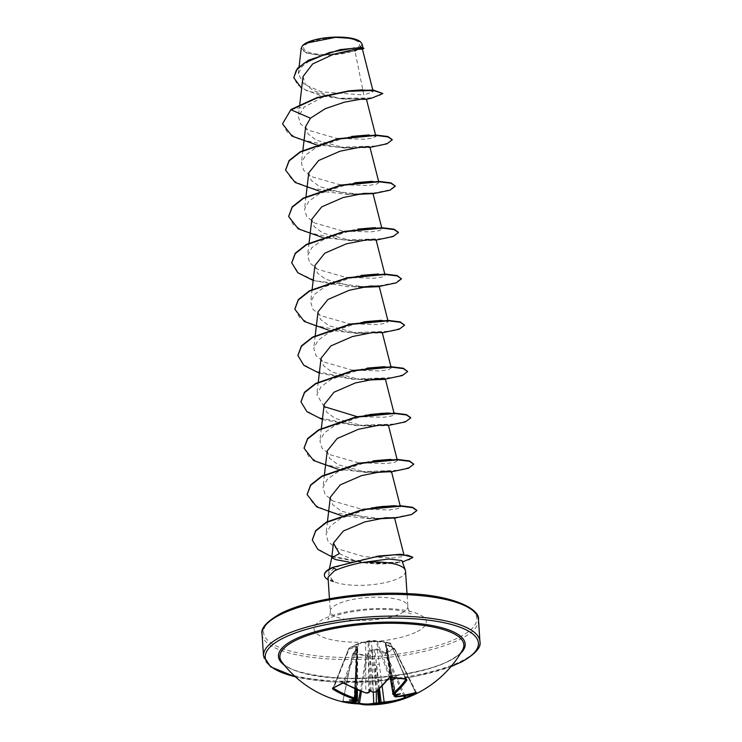 <?xml version="1.0" encoding="UTF-8"?>
<svg xmlns="http://www.w3.org/2000/svg" width="742" height="742" viewBox="0 0 742 742"><rect width="100%" height="100%" fill="white"/><g stroke="black" fill="none" stroke-linecap="round" stroke-linejoin="round"><path stroke-width="0.56" stroke-dasharray="3.71 2.78" d="M370.137 691.247L370.054 691.303A107.414 54.899 103 0 1 368.765 692.24L365.769 692.499A107.34 83.902 -119.2 0 1 344.344 682.798L343.212 682.761A0.816 0.603 -121.3 0 1 343.008 683.03M406.022 679.227A0.816 0.482 93.4 0 1 405.688 678.958A107.59 62.504 -145.3 0 1 398.259 678.244A107.59 62.504 -145.3 0 1 390.598 676.964L389.494 677.27A107.34 56.986 99.2 0 1 376.157 691.229L373.235 692.017M395.356 696.859A0.816 0.473 86.8 0 1 395.096 696.376L386.916 645.197L394.67 648.758L385.896 653.266A0.816 0.631 47.7 0 0 385.423 652.858L389.513 649.992L394.16 648.387L385.376 643.444L385.256 642.748L390.209 643.054L383.605 641.719L371.946 640.995L365.027 641.839L357.959 643.602L349.232 648.072L356.318 646.291L357.598 646.848L357.765 648.239L353.183 653.396L366.529 655.167L371.074 650.001L374.395 649.064L377.993 649.157L385.423 652.858L384.857 653.73L377.483 650.02L382.139 686.137M405.011 695.783L385.896 653.266L384.857 653.73L403.861 695.996M373.309 692.175L371.807 650.715L367.318 655.882A0.816 0.538 -139.6 0 0 366.529 655.167L366.214 655.678L353.025 653.934L353.183 653.396A0.816 0.529 41.3 0 0 352.775 653.962L357.384 648.814L356.976 701.032A0.816 0.677 -102.4 0 1 356.466 701.719M357.329 700.791L356.976 701.032A107.34 56.986 99.2 0 1 343.027 701.032L352.654 653.906L342.711 701.839M448.864 661.131A92.175 27.064 -3.8 0 1 355.038 678.642A92.175 27.064 -3.8 0 1 281.923 662.096C286.468 669.321 303.793 674.487 333.909 677.594C374.005 680.822 426.715 672.846 449.327 660.658C456.803 656.559 461.199 653.043 462.507 650.103A92.175 27.064 -3.8 0 1 448.864 661.131M406.607 697.879L404.446 698.658M360.083 704.084L357.839 703.843M308.236 43.017A28.085 8.245 176.2 0 0 316.352 53.962A28.085 8.245 176.2 0 0 355.158 49.222A28.085 8.245 176.2 0 0 347.043 38.269A28.085 8.245 176.2 0 0 308.236 43.017M302.922 45.308L302.569 45.679A30.116 8.839 176.2 0 0 319.607 54.964A30.116 8.839 176.2 0 0 356.846 49.445A30.116 8.839 176.2 0 0 360.111 41.506L360.482 41.802M301.289 48.063L306.298 53.016L320.692 55.594L354.982 50.994L363.858 95.004L321.629 91.878L304.072 84.31L298.265 73.755L302.142 66.381L311.464 59.499L338.927 49.862L361.196 47.451L363.07 47.97L358.34 49.176L362.04 43.954M405.522 571.099A38.872 11.418 -3.8 0 1 399.205 577.972A38.872 11.418 -3.8 0 1 333.612 581.635L328.279 574.095L334.549 567.834L350.057 562.269L379.236 555.962M339.354 553.578L353.915 560.275L372.994 563.586L394.911 563.261L397.322 562.844L401.932 560.581M333.612 581.635L328.02 577.267M400.467 693.724L395.755 694.058L395.746 694.772A0.816 0.612 -127.9 0 1 395.727 694.697L395.495 694.382A107.414 81.741 -123.9 0 1 393.557 694.401L392.917 693.445M355.78 698.741L355.427 699.057A107.414 54.899 103 0 1 354.147 699.437L353.377 700.049M356.42 689.448L357.106 647.497L354.147 699.437A0.816 0.677 -105.5 0 1 354.138 699.521M368.551 692.75A0.816 0.603 -125.3 0 0 368.765 692.24L368.18 641.793L368.895 641.709L373.17 691.702A107.414 81.741 -123.9 0 1 371.176 691.164L371.056 691.136M375.99 691.748A0.816 0.594 51 0 0 376.157 691.229L372.688 655.205A2.17 0.816 -5.5 0 1 369.702 655.696L371.176 691.238M357.087 49.723L362.402 49.074M303.024 76.565L305.296 84.161L313.476 90.737L340.059 98.667L366.437 99.242M305.676 126.52L308.078 133.968L316.574 140.331L344.01 147.658L368.867 147.677L369.915 147.129M308.755 172.867L311.158 180.315L319.663 186.678L347.089 194.005L371.946 194.024L372.994 193.476M311.835 219.205L314.237 226.653L322.751 233.025L350.168 240.343L375.025 240.362L376.073 239.814M314.914 265.553L317.316 273L325.831 279.372L353.248 286.69L361.187 287.367M317.993 311.89L320.405 319.348L328.91 325.71L356.327 333.028L381.184 333.047L382.232 332.499M321.063 358.228L323.484 365.704L331.98 372.048L359.406 379.375L367.346 380.052M384.263 379.394L385.311 378.847M324.143 404.575L326.554 412.033L335.041 418.377L362.486 425.713L387.343 425.732L388.391 425.185M327.222 450.913L329.633 458.361L338.102 464.715L365.556 472.051L391.535 471.801M330.311 497.261L332.704 504.699L341.209 511.071L368.635 518.398L393.501 518.417L394.54 517.87M400.235 554.255L404.065 555.331L401.301 556.806L392.759 557.975L364.35 556.723L336.321 548.384L328.205 541.781L325.979 534.212L330.338 526.013L340.661 518.454L371.102 508.084M396.117 505.784L400.495 507.046L397.786 508.669L389.272 509.986L361.113 509.049L333.279 501.091L325.209 494.691L322.974 487.318L327.287 479.332L337.619 471.931L368.023 461.747L383.503 459.771L392.064 459.428L397.424 460.708L394.688 462.331L386.183 463.639L357.996 462.702L330.199 454.744L322.111 448.326L319.895 440.98L324.208 432.994L334.568 425.574L364.943 415.399M389.967 413.099L394.345 414.37L391.804 415.928L383.846 417.236L357.041 416.633M324.143 406.616L316.815 394.642L321.156 386.619L331.461 379.245L361.864 369.062L376.815 367.132L386.424 366.733L391.266 368.023L388.548 369.646L380.034 370.954L351.875 370.026L324.05 362.059L315.981 355.678L313.736 348.295L318.04 340.318L328.391 332.898L358.794 322.714C365.518 321.342 374.024 320.757 375.554 320.655L383.8 320.414L388.187 321.685L385.441 323.308L376.945 324.616L348.731 323.67L320.961 315.712L312.883 309.312L310.657 301.957L314.979 293.953L325.33 286.551L355.715 276.376L371.343 274.392L379.793 274.058L385.107 275.338L382.39 276.952L373.903 278.269L345.698 277.332L317.891 269.374L309.813 262.974L307.578 255.61L311.9 247.605L322.223 240.222L352.635 230.029L369.599 227.961L377.641 227.729L382.028 229L379.31 230.614L370.796 231.931L342.628 230.994L314.821 223.036L306.743 216.636L304.498 209.272L308.811 201.277L319.162 193.875L349.556 183.691L365.018 181.725L373.56 181.373L378.949 182.653L376.213 184.276L367.726 185.583L339.502 184.647L311.723 176.679L303.645 170.27L301.419 162.925L305.741 154.93L316.083 147.528L346.477 137.344L362.81 135.322L373.977 135.378M375.545 135.025L375.879 136.315L373.161 137.929L364.674 139.246L336.469 138.309L308.635 130.332L300.575 123.942L298.34 116.587L304.201 107.108L321.963 97.527L344.872 91.535L350.4 90.709M344.872 91.535L365.509 89.828L373.226 91.656L363.858 95.004M371.983 98.018L346.533 99.233L321.156 95.913L301.642 88.391M362.161 49.204L357.18 49.658M382.789 93.158L379.385 95.811L369.535 98L337.944 98.241L307.012 90.914L297.505 84.736L293.786 77.558M363.877 48.063L357.264 49.658M291.012 109.454L304.201 107.108M316.027 144.69L344.761 148.048L371.436 147.074M319.106 191.028L347.84 194.395L374.515 193.421M322.176 237.375L350.92 240.733L377.595 239.759M313.17 280.476L347.006 286.69L380.674 286.106M328.335 330.06L357.078 333.418L383.753 332.444M319.32 373.161L353.155 379.375L386.832 378.791M322.399 419.508L356.234 425.722L389.912 425.129M337.573 469.083L366.307 472.441L392.982 471.476M340.847 515.467L369.497 518.788L396.061 517.814M332.286 557.029L369.581 563.632L402.452 562.037M282.507 123.645L287.302 132.243L299.49 139.431L338.027 147.306L376.185 146.026L387.945 143.048L392.24 139.626M285.587 169.983L292.348 180.223L309.414 188.18L358.395 194.098M372.623 193.245L389.457 189.98L395.319 185.769M288.666 216.33L293.461 224.928L305.648 232.116L344.186 239.991L382.343 238.701L394.104 235.733L398.398 232.311M291.736 262.668L298.507 272.908L315.563 280.866L364.554 286.783M378.782 285.93L395.607 282.665L401.478 278.463M294.815 309.006L299.675 317.669L312.02 324.894L350.957 332.713L389.142 331.284L400.671 328.252L404.557 324.801M297.894 355.353L302.755 364.016L315.1 371.232L354.036 379.06L392.221 377.622L403.75 374.589L407.636 371.148M300.974 401.691L305.769 410.298L317.956 417.486L356.503 425.352L394.651 424.072L406.412 421.104L410.706 417.681M304.053 448.038L308.913 456.701L321.267 463.917L360.204 471.745L398.389 470.307L409.909 467.274L413.786 463.824M307.132 494.385L313.894 504.616L330.96 512.583L379.941 518.491M394.169 517.638L410.725 514.466L416.865 510.366M312.299 539.879L316.945 548.264L328.585 555.239L364.61 562.918L399.094 562.204L409.306 559.858L412.719 557.214M333.631 581.83A37.174 10.917 -3.8 0 1 328.187 579.762M333.807 581.505A37.174 10.917 -3.8 0 1 324.393 575.189M372.688 655.205L371.306 641.691A0.816 0.686 -88.3 0 1 371.946 640.995M344.297 683.039L358.618 644.139A0.816 0.501 -104.8 0 0 357.969 643.602A0.816 0.705 73.8 0 0 357.542 643.963L343.212 682.761A107.59 38.25 123.6 0 1 338.157 685.589A107.59 38.25 123.6 0 1 333.343 687.806L348.916 648.378A0.816 0.566 55.2 0 1 349.232 648.072A0.816 0.482 -105 0 0 349.102 649.009L348.916 648.378L357.542 643.963L365.639 642.387L365.806 692.852M355.038 688.836L356.197 647.209L349.102 649.009L333.77 687.825M365.027 641.839A0.816 0.492 -102.8 0 1 365.639 642.387L368.18 641.793A0.816 0.519 -95.3 0 1 368.579 641.227L376.157 641.997A0.816 0.51 -20.7 0 1 377.214 641.561L390.403 643.305A0.816 0.482 -23.2 0 1 390.709 643.917L385.729 643.602L390.617 677.279M393.705 694.744A0.816 0.473 90.3 0 1 393.557 694.401L385.775 643.935L394.364 694.92M405.939 679.449L405.688 678.958L405.939 679.449M333.343 687.806L333.585 688.298L333.343 687.806A0.816 0.677 -112.1 0 1 333.019 688.14L348.786 648.499A0.816 0.816 0 0 1 349.083 648.128L360.427 642.962M354.277 699.715L354.055 699.159L349.371 699.975M361.419 691.461L367.318 655.882L366.214 655.678L360.352 691.062M379.422 688.771L374.877 649.788L374.172 649.871L376.296 691.498M416.002 692.74A0.816 0.64 -124.9 0 1 415.594 692.332L415.381 692.184A107.34 83.902 -119.2 0 1 395.096 696.376L394.475 695.644M413.813 693.51A107.59 65.945 -113.8 0 0 415.594 692.332L415.381 692.184A0.816 0.501 69.6 0 0 416.104 692.703M370.054 691.377A0.816 0.603 -126.7 0 0 370.054 691.303L368.588 655.835A2.17 0.779 -0.3 0 1 365.583 656.076M396.098 694.827L395.514 694.456A0.816 0.473 88.9 0 1 395.495 694.382L388.391 658.163A2.17 0.751 -8.1 0 1 387.407 657.69A2.17 0.751 -8.1 0 1 387.751 657.199M385.775 643.935L385.775 643.935A0.816 0.556 -61.6 0 0 385.376 643.444A0.816 0.77 64.3 0 1 385.923 644.139L388.27 658.877A2.17 0.575 -9 0 1 388.623 658.479L395.727 694.697A107.414 60.399 -88.1 0 1 395.449 694.911M389.235 659.202A2.17 0.575 -9 0 1 388.27 658.877L393.956 694.92M385.923 644.139L386.703 644.705M355.733 661.113A2.17 0.696 1.4 0 1 356.716 661.716A2.17 0.696 1.4 0 1 356.364 662.087L355.427 699.057A0.816 0.668 -107.5 0 1 354.991 699.678M357.765 648.239A0.816 0.538 42.8 0 0 357.384 648.814L357.282 647.645A0.816 0.64 -87.6 0 1 357.598 646.848A0.816 0.696 29.8 0 0 357.134 647.441L356.021 689.272M357.134 647.441L356.197 647.209A0.816 0.482 -103 0 1 356.318 646.291M354.565 699.808A107.414 87.241 70.5 0 1 354.379 699.752L356.596 662.402A2.17 0.519 0.4 0 1 357.57 662.838A2.17 0.519 0.4 0 1 357.217 663.116M357.384 648.814L357.282 647.645L357.384 648.814M378.624 689.503L376.398 664.73A2.17 0.492 -7.2 0 1 379.385 664.238M377.993 649.157L377.483 650.02L374.877 649.788L374.395 649.064L374.172 649.871L371.807 650.715A0.816 0.547 -138 0 0 371.074 650.001M372.28 665.11L375.285 664.869L377.576 690.422M354.027 699.279L357.106 647.497A0.816 0.816 0 0 1 357.208 647.135L357.208 647.209M389.457 677.659A0.816 0.492 37.5 0 0 389.494 677.27L376.157 641.997A0.816 0.686 -85.3 0 1 376.853 641.292A0.816 0.51 -91 0 1 377.214 641.561L390.598 676.964M341.941 701.663L342.906 701.032L352.654 653.906A0.816 0.816 0 0 1 352.84 653.526L357.746 647.961L357.403 689.865M405.837 679.218L390.709 643.917A0.816 0.677 94.8 0 0 390.209 643.054L383.605 641.719M385.729 643.602A0.816 0.677 91.9 0 0 385.256 642.748M415.381 692.184L394.16 648.387A0.816 0.64 78.4 0 1 394.521 648.86L415.594 692.332M343.027 701.032A0.816 0.686 -76.9 0 1 342.173 701.719M460.532 653.433A93.557 27.473 -3.8 0 1 449.967 660.556A93.557 27.473 -3.8 0 1 361.447 678.216A93.557 27.473 -3.8 0 1 284.325 665.138M451.117 666.427A106.829 31.368 -3.8 0 1 295.372 676.769M479.935 641.487A108.453 31.85 -3.8 0 1 462.303 660.649A108.453 31.85 -3.8 0 1 341.821 681.156A108.453 31.85 -3.8 0 1 263.512 655.863M332.768 567.342L336.979 566.693M280.958 613.606A106.829 31.368 176.2 0 0 311.816 655.242A106.829 31.368 176.2 0 0 459.391 637.192A106.829 31.368 176.2 0 0 428.533 595.548A106.829 31.368 176.2 0 0 280.958 613.606M262.065 634.141A108.453 31.85 176.2 0 0 340.383 659.434A108.453 31.85 176.2 0 0 460.856 638.918A108.453 31.85 176.2 0 0 478.488 619.765M401.543 613.133A38.872 11.418 176.2 0 0 407.859 606.27A38.872 11.418 176.2 0 0 379.793 597.208A38.872 11.418 176.2 0 0 336.618 604.554A38.872 11.418 176.2 0 0 330.292 611.427A38.872 11.418 176.2 0 0 358.358 620.488A38.872 11.418 176.2 0 0 401.543 613.133M417.134 631.6A56.225 16.509 176.2 0 0 400.893 609.692A56.225 16.509 176.2 0 0 323.224 619.19A56.225 16.509 176.2 0 0 339.465 641.107A56.225 16.509 176.2 0 0 417.134 631.6M343.249 701.181A107.59 90.209 107.8 0 0 350.391 702.507M406.143 679.245L390.774 643.527A0.816 0.816 0 0 0 390.236 643.064L405.688 678.958M382.761 641.589L371.158 640.207L360.482 642.943M295.594 676.964L331.451 681.852L373.912 681.592L416.03 676.231L450.923 666.65M329.448 598.738L330.292 611.427C330.097 618.633 327.036 619.978 327.741 619.477L330.023 618.086C337.786 614.079 350.975 611.269 369.599 609.655C382.176 608.941 392.88 609.386 401.71 611L411.448 613.912C410.215 613.374 407.349 607.958 407.859 606.27L407.015 593.581M329.355 569.003L328.279 574.095M372.799 89.995L373.226 91.656M299.777 104.297L298.34 116.587M302.903 150.292L301.419 162.925M378.624 181.373L378.949 182.653M305.973 196.63L304.498 209.272M381.703 227.711L382.028 228.99M309.052 242.977L307.578 255.61M384.783 274.058L385.107 275.338M312.132 289.315L310.657 301.957M387.862 320.396L388.187 321.685M315.211 335.662L313.736 348.295M390.941 366.743L391.266 368.023M318.29 382L316.815 394.642M394.021 413.081L394.345 414.37M321.369 428.347L319.885 440.98M397.091 459.428L397.424 460.708M324.449 474.685L322.965 487.318M400.17 505.766L400.504 507.046M327.472 521.478L325.979 534.212M403.843 554.441L404.065 555.331M298.265 73.755L299.091 66.697M340.059 98.667L346.533 99.233M340.17 49.603L338.927 49.853M397.322 562.844L397.981 562.714C399.075 562.853 380.229 564.597 372.994 563.586M344.01 147.658L353.109 148.122L372.28 146.916M369.989 147.398L368.867 147.677M347.089 194.005L356.225 194.469M372.976 193.579L375.35 193.254M373.068 193.745L371.946 194.024M350.168 240.343L361.873 240.798L378.429 239.601M376.148 240.083L375.025 240.362M353.248 286.69L362.384 287.154M379.134 286.254L381.509 285.939M356.327 333.028L364.869 333.492L384.597 332.286M382.306 332.768L381.184 333.047M359.406 379.375L376.602 379.644L387.676 378.624M362.486 425.713L371.696 426.177L390.746 424.971M388.456 425.454L387.343 425.732M365.556 472.051L374.691 472.524M391.442 471.624L393.817 471.309M368.635 518.398L377.771 518.862M394.521 517.972L396.896 517.656M394.614 518.139L393.501 518.417M395.792 694.206L385.951 644.056A0.816 0.816 0 0 0 385.543 643.499L385.311 643.564M416.429 692.601L394.67 648.758A0.816 0.816 0 0 0 394.299 648.387L385.84 644.251M385.302 643.564L390.218 677.39M373.411 692.193L375.025 692.193L373.411 692.193M374.831 692.128L373.912 692.175M367.207 693.074L366.511 693.047"/><path stroke-width="1.11" d="M343.008 683.03A0.816 0.603 -121.3 0 1 342.999 683.039L342.999 683.039A0.816 0.603 -121.3 0 1 342.387 682.992L344.603 683.197A108.146 84.532 60.8 0 0 366.196 692.972L368.078 692.805A108.23 55.316 -77 0 0 369.349 691.887A79.839 23.8 -51.1 0 1 369.581 689.643A79.839 3.784 39.7 0 1 371.677 691.6A108.23 82.362 56.1 0 0 373.653 692.128L375.535 691.832A0.816 0.594 51 0 0 375.99 691.748L374.831 692.128M375.535 691.832A108.146 57.412 -80.8 0 0 388.966 677.771L391.145 677.019A108.406 62.977 34.7 0 0 398.862 678.309A108.406 62.977 34.7 0 0 406.356 679.032A0.816 0.482 93.4 0 1 406.022 679.227L406.032 679.115M342.711 701.839L341.941 701.663A108.453 108.453 0 0 1 281.923 662.096L281.923 662.096A92.175 27.064 -3.8 0 1 294.889 640.782A92.175 27.064 -3.8 0 1 405.624 623.679A92.175 27.064 -3.8 0 1 462.507 650.103A108.453 108.453 0 0 1 408.183 697.285A108.406 66.446 66.2 0 1 406.607 697.879A0.816 0.64 -109.2 0 1 405.726 697.378A107.59 65.945 -113.8 0 0 413.813 693.51M406.356 679.032L406.904 680.145A108.146 59.082 95.9 0 1 393.789 694.243L394.188 694.837A108.23 82.362 56.1 0 0 396.098 694.827A79.839 36.952 -9.9 0 0 400.467 693.724A79.839 69.034 15.7 0 1 396.58 695.486A108.23 60.853 91.9 0 1 395.356 696.413L395.746 696.877A108.146 84.532 60.8 0 0 416.179 692.657L416.55 692.796A108.406 66.446 66.2 0 1 411.736 695.681A108.406 66.446 66.2 0 1 408.183 697.285L404.464 698.658A0.816 0.492 -110.5 0 1 404.446 698.658A108.146 86.193 -114.9 0 1 401.348 699.734A108.146 86.193 -114.9 0 1 383.8 702.989L381.917 703.286A0.816 0.659 -106.8 0 1 381.147 702.461L384.133 701.978A107.34 85.553 65.1 0 0 404.622 697.684L405.726 697.378L405.011 695.783M381.917 703.286A108.23 60.853 91.9 0 1 380.609 703.657A79.839 9.34 41.1 0 1 380.266 704.056A79.839 29.346 -51.5 0 1 378.281 703.935A108.23 87.899 -109.5 0 1 376.352 703.963L374.46 704.13A108.146 59.082 95.9 0 1 366.91 704.9A108.146 59.082 95.9 0 1 360.083 704.084A0.816 0.677 102.9 0 1 359.963 704.075L366.91 704.9A108.453 108.453 0 0 0 401.348 699.734L404.464 698.658A0.816 0.492 -110.5 0 0 404.622 697.684L403.861 695.996M342.637 701.83L342.155 701.719A0.816 0.686 -76.9 0 1 342.155 701.719A108.146 57.412 -80.8 0 0 356.206 701.719L355.808 701.246A108.23 87.899 -109.5 0 1 353.869 700.708A79.839 70.082 7.6 0 1 349.371 699.975A79.839 35.904 -14.6 0 0 353.377 700.049A108.23 55.316 -77 0 0 354.648 699.678L354.249 699.085A108.146 86.193 -114.9 0 1 332.88 689.197L332.444 688.075A108.406 38.538 -56.4 0 0 337.295 685.84A108.406 38.538 -56.4 0 0 342.387 682.992M360.111 41.506A30.116 8.839 176.2 0 0 335.412 37.1A30.116 8.839 176.2 0 0 306.548 42.795A30.116 8.839 176.2 0 0 302.922 45.308A30.116 8.839 176.2 0 0 302.569 45.698M354.982 50.994L357.087 49.723M363.079 47.97L362.05 43.954L360.482 41.802L350.883 38.352L335.495 37.36L306.233 43.138L302.578 45.698L301.289 48.063M324.393 575.189A37.174 10.917 -3.8 0 1 324.375 574.994A37.174 10.917 -3.8 0 1 330.422 568.428A37.174 10.917 -3.8 0 1 332.768 567.342L379.236 555.962L401.134 554.311L412.719 557.214L407.692 555.239L394.206 554.803L374.831 557.019L332.768 567.342M348.823 562.037L335.959 559.691L331.72 557.798L339.354 553.578L333.446 543.107L331.72 557.798L329.355 569.003M329.448 598.738L328.02 577.267L334.373 570.876L336.84 569.745C343.194 567.138 351.17 564.792 360.788 562.733A38.872 11.418 -3.8 0 1 405.327 570.171A38.872 11.418 -3.8 0 1 405.522 571.099L407.015 593.581M378.819 702.962L379.821 702.832A107.414 60.399 -88.1 0 0 381.147 702.461L379.422 688.771M369.581 689.643L371.176 691.238M372.799 89.995L362.402 49.074L353.869 49.575L333.483 54.287L312.67 63.942L303.024 76.565L299.777 104.297M375.545 135.025L366.446 99.242L360.25 99.326L344.436 102.164L325.33 108.638L310.453 118.173L305.676 126.52L302.903 150.292M378.624 181.373L369.924 147.129L361.057 146.999L340.04 151.21L318.652 160.495L308.755 172.867L305.973 196.63M381.703 227.711L372.994 193.476L364.118 193.347L343.119 197.548L321.713 206.851L311.835 219.205L309.052 242.977M384.783 274.058L376.073 239.814L367.188 239.685L346.208 243.886L324.773 253.198L314.914 265.553L312.132 289.315M361.187 287.367L378.105 286.709L379.153 286.162L370.258 286.032L349.297 290.233L327.862 299.536L317.993 311.89L315.211 335.662M390.941 366.743L382.232 332.499L373.347 332.37L352.357 336.58L330.941 345.874L321.063 358.228L318.29 382M367.346 380.052L384.263 379.394L387.676 378.624M394.021 413.081L385.311 378.847L376.444 378.717L355.418 382.918L334.039 392.203L324.143 404.575L321.369 428.347M397.091 459.428L388.391 425.185L379.533 425.055L358.516 429.256L337.128 438.541L327.222 450.913L324.449 474.685M390.422 472.079L391.47 471.532L382.603 471.393L361.595 475.603L340.198 484.888L330.311 497.261M404.065 555.331L394.549 517.87L385.692 517.74L364.758 521.914L343.323 531.022L333.446 543.107M376.213 556.417L400.235 554.255M376.287 507.157L393.854 505.682M373.207 460.81L390.784 459.344M370.137 414.472L387.695 412.997M357.041 416.633L324.143 406.616M367.058 368.125L384.606 366.659M363.97 321.787L381.536 320.312M360.872 275.449L378.457 273.974M357.783 229.102L375.378 227.627M354.704 182.764L372.298 181.289M351.643 136.417L369.228 134.942M373.977 135.378L375.869 136.315M350.4 90.709L362.949 89.801M310.453 118.173L291.04 109.835L317.075 97.935L348.499 91.322L373.365 90.422L382.807 93.548L371.983 98.018L366.084 99.447M301.642 88.391L293.795 77.752L296.29 70.258L304.146 63.172L329.559 52.469L354.092 48.035L363.905 48.453L362.161 49.204M291.012 109.454L282.517 123.831L291.012 109.454L317.047 97.545L348.471 90.932L373.337 90.042L382.807 93.548M293.786 77.558L297.412 68.431L308.357 60.25L340.17 49.603L361.744 47.488L363.905 48.453M405.327 570.171L401.932 560.581L388.956 558.976L360.788 562.733M282.517 123.831L292.07 136.138L316.027 144.69M371.436 147.074L386.916 143.846L392.268 139.821L387.936 136.908L376.055 135.424L337.87 139.106L300.306 152.101L289.111 160.931L285.596 170.178L295.149 182.476L319.106 191.028M374.515 193.421L389.995 190.184L395.347 186.159L391.015 183.246L379.134 181.771L340.949 185.454L303.385 198.439L292.19 207.268L288.675 216.525L298.219 228.824L322.176 237.375M377.595 239.759L393.075 236.531L398.426 232.506L394.095 229.593L382.213 228.109L344.028 231.792L306.465 244.786L295.27 253.616L291.754 262.863L297.728 272.657L313.17 280.476M380.674 286.106L396.154 282.869L401.505 278.844L397.174 275.931L385.293 274.457L347.117 278.139L309.553 291.124L298.349 299.953L294.824 309.201L304.378 321.499L328.335 330.06M383.753 332.444L399.233 329.216L404.585 325.191L400.253 322.278L388.372 320.794L350.196 324.477L312.623 337.462L301.428 346.291L297.904 355.548L303.877 365.342L319.32 373.161M386.832 378.791L402.303 375.554L407.655 371.529L403.333 368.616L391.451 367.142L353.266 370.824L315.702 383.809L304.508 392.639L300.983 401.886L306.956 411.689L322.399 419.508M389.912 425.129L405.382 421.892L410.734 417.876L406.403 414.963L394.531 413.48L356.345 417.162L318.772 430.156L307.587 438.986L304.062 448.233L313.616 460.532L337.573 469.083M392.982 471.476L408.462 468.239L413.813 464.214L409.482 461.301L397.601 459.827L359.416 463.509L321.852 476.494L310.657 485.324L307.142 494.58L316.751 506.907L340.847 515.467M396.061 517.814L411.541 514.577L416.893 510.561L412.645 507.667L400.977 506.174L363.33 509.68L326.406 522.489L315.647 531.114L312.308 540.065L317.928 549.507L332.286 557.029M402.452 562.037L412.747 557.604M392.24 139.626L387.908 136.519L376.036 135.044L337.851 138.726L300.287 151.711L289.092 160.541L285.587 169.983M358.395 194.098L372.623 193.245M395.347 186.159L390.988 182.866L379.106 181.382L340.921 185.064L303.357 198.058L292.172 206.888L288.666 216.33M398.398 232.311L394.067 229.204L382.186 227.729L344 231.411L306.437 244.396L295.251 253.226L291.736 262.668M364.554 286.783L378.782 285.93M401.505 278.844L397.146 275.551L385.274 274.067L347.089 277.749L309.525 290.734L298.33 299.564L294.815 309.006M404.585 325.191L400.226 321.889L388.354 320.414L350.168 324.087L312.605 337.081L301.41 345.911L297.894 355.353M407.655 371.529L403.305 368.236L391.424 366.752L353.238 370.434L315.675 383.419L304.48 392.249L300.974 401.691M410.706 417.681L406.384 414.574L394.503 413.099L356.318 416.781L318.754 429.766L307.559 438.596L304.053 448.038M413.813 464.214L409.454 460.921L397.573 459.437L359.388 463.119L321.824 476.114L310.638 484.943L307.132 494.385M379.941 518.491L394.169 517.638M416.865 510.366L412.617 507.287L400.958 505.794L363.311 509.29L326.378 522.099L315.619 530.725L312.299 539.879M328.187 579.762A37.174 10.917 -3.8 0 1 324.402 575.384A37.174 10.917 -3.8 0 1 332.796 567.723L336.84 569.745M370.546 690.728L370.054 691.377M350.391 702.507A107.59 90.209 107.8 0 0 358.34 703.175L359.471 703.212A0.816 0.677 102.9 0 0 359.963 704.075L357.839 703.843A108.406 90.886 -72.2 0 1 342.646 701.839L357.894 703.852L360.352 691.062M390.218 677.39L392.917 693.445A107.34 58.637 -84.1 0 0 405.939 679.449L405.837 679.218M393.956 694.92L394.141 696.089L394.475 695.644A107.414 60.399 -88.1 0 0 395.449 694.911M333.77 687.825L333.585 688.298A107.34 85.553 65.1 0 0 354.797 698.101L355.427 699.057M354.565 699.808A107.414 87.241 70.5 0 0 356.355 700.309L356.976 701.032M361.419 691.461L359.471 703.212A107.34 58.637 -84.1 0 0 373.736 703.249L376.732 702.999A107.414 87.241 70.5 0 0 378.698 702.971L377.576 690.422M388.966 677.771A0.816 0.492 37.5 0 0 389.457 677.659L390.607 676.992M391.145 677.019L406.022 679.227M369.544 692.036L368.551 692.75A0.816 0.603 -125.3 0 1 368.078 692.805M406.904 680.145A0.816 0.501 -143.6 0 1 405.939 679.449M393.789 694.243A0.816 0.594 -129.5 0 1 392.917 693.445L390.617 677.279M394.188 694.837A0.816 0.473 90.3 0 1 393.705 694.744M396.098 694.827L395.514 694.456L396.098 694.827M365.964 693.028L342.999 683.039L333.019 688.14A0.816 0.677 -112.1 0 1 332.444 688.075M333.585 688.298L332.88 689.197M395.746 694.772L396.58 695.486M395.356 696.413A0.816 0.612 -126.2 0 1 394.475 695.644L394.364 694.92M355.038 688.836L354.797 698.101L354.249 699.085M353.962 699.984L354.991 699.678A0.816 0.668 -107.5 0 1 354.648 699.678M416.179 692.657A0.816 0.501 69.6 0 1 416.104 692.703L415.705 692.165M354.138 699.521L353.377 700.049M416.55 692.796A0.816 0.64 -124.9 0 1 416.002 692.74M353.869 700.708L354.37 699.836M356.42 689.448L356.355 700.309L355.808 701.246M357.403 689.865L357.329 700.791L356.466 701.719A0.816 0.677 -102.4 0 1 356.206 701.719M383.8 702.989A0.816 0.473 -93.4 0 0 384.133 701.978L382.139 686.137M380.609 703.657L379.83 702.915A0.816 0.668 -104.7 0 1 379.821 702.832L378.624 689.503M378.708 703.054L378.281 703.935M376.352 703.963L376.296 691.498M373.309 692.175L373.736 703.249A0.816 0.668 77.8 0 0 374.46 704.13M380.266 704.056L379.264 702.488M284.325 665.138A93.557 27.473 -3.8 0 1 293.684 639.892A93.557 27.473 -3.8 0 1 412.302 622.955A93.557 27.473 -3.8 0 1 460.532 653.433M295.372 676.769A106.829 31.368 -3.8 0 1 282.609 638.426A106.829 31.368 -3.8 0 1 430.184 620.377A106.829 31.368 -3.8 0 1 461.042 662.022A106.829 31.368 -3.8 0 1 451.117 666.427M262.065 634.141L263.512 655.863A108.453 31.85 -3.8 0 1 281.144 636.701A108.453 31.85 -3.8 0 1 401.617 616.185A108.453 31.85 -3.8 0 1 479.935 641.487L478.488 619.765A108.453 31.85 176.2 0 0 400.179 594.463A108.453 31.85 176.2 0 0 279.697 614.979A108.453 31.85 176.2 0 0 262.065 634.141C260.544 628.381 266.628 621.573 280.318 613.708C306.39 599.805 363.83 590.827 409.64 593.721C455.421 595.622 480.566 610.007 478.488 619.765M263.512 655.863L270.561 666.798L295.594 676.964M450.923 666.65L461.682 661.91C475.362 654.054 481.456 647.247 479.935 641.487M379.153 286.162L387.862 320.396M391.47 471.532L400.17 505.766M330.301 497.261L327.472 521.478M299.091 66.697L301.271 48.063M361.744 47.488L361.196 47.451M372.28 146.916L369.989 147.398M356.225 194.469L372.976 193.579M375.35 193.254L373.068 193.745M378.429 239.601L376.148 240.083M362.384 287.154L379.134 286.254M381.509 285.939L378.105 286.709M384.597 332.286L382.306 332.768M390.746 424.971L388.456 425.454M374.691 472.524L391.442 471.624M393.817 471.309L391.535 471.801M377.771 518.862L394.521 517.972M396.896 517.656L394.614 518.139M400.244 554.255L401.246 554.32M371.102 508.084L382.631 506.452L396.117 505.784M364.943 415.399L381.184 413.377L389.967 413.099M356.021 689.272L355.78 698.741L354.991 699.678M373.411 692.193L371.853 691.785M375.99 691.748L389.457 677.659M368.551 692.75L367.207 693.074M392.592 693.965L393.993 694.92L395.56 694.911M344.362 683.243C344.529 683.187 342.516 682.659 344.362 683.243M394.141 696.079L395.579 696.942L416.104 692.703M356.466 701.719L342.164 701.719M342.646 701.83L341.951 701.672"/></g></svg>
